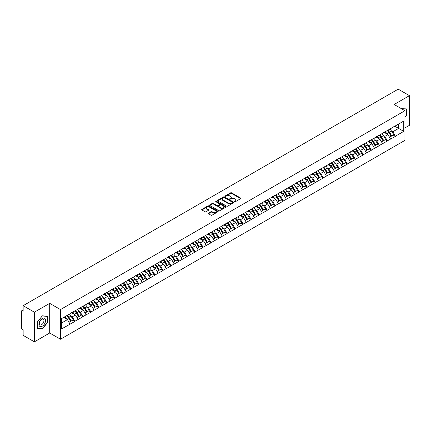 <?xml version="1.0" encoding="UTF-8"?>
<svg xmlns="http://www.w3.org/2000/svg" width="431" height="431" viewBox="0 0 431 431"><rect width="100%" height="100%" fill="white"/><g stroke="black" fill="none" stroke-linecap="round" stroke-linejoin="round"><path stroke-width="0.65" d="M234.599 201.751A0.501 0.286 0 0 0 235.304 201.751L240.66 198.653A0.711 0.409 0 0 0 240.87 198.362A0.711 0.409 0 0 0 240.66 198.071L231.582 192.835A0.711 0.409 0 0 0 230.574 192.835L225.219 195.927A0.501 0.286 0 0 0 225.925 196.337L226.62 195.933A2.284 1.32 0 0 1 229.847 195.933L230.601 196.369A2.284 1.32 0 0 1 231.269 197.301A2.284 1.32 0 0 1 230.601 198.233L229.906 198.632A0.501 0.286 0 0 0 230.612 199.041L231.307 198.643A2.284 1.32 0 0 1 234.534 198.643L235.288 199.079A2.284 1.32 0 0 1 235.956 200.011A2.284 1.32 0 0 1 235.288 200.943L234.599 201.342A0.501 0.286 0 0 0 234.599 201.751L234.599 201.342M208.442 213.151A0.711 0.409 0 0 0 208.232 213.442A0.711 0.409 0 0 0 208.442 213.733L210.991 215.204A0.711 0.409 0 0 0 211.998 215.204L217.946 211.766A0.711 0.409 0 0 0 218.156 211.476A0.711 0.409 0 0 0 217.946 211.185L208.873 205.948A0.711 0.409 0 0 0 207.861 205.948L201.913 209.38A0.711 0.409 0 0 0 201.703 209.671A0.711 0.409 0 0 0 201.913 209.967L204.989 211.74A0.711 0.409 0 0 0 205.996 211.74L208.545 210.269A0.711 0.409 0 0 0 208.749 209.978A0.711 0.409 0 0 0 208.545 209.687L207.02 208.809A1.907 1.099 0 0 1 206.46 208.028A1.907 1.099 0 0 1 207.634 207.009A1.907 1.099 0 0 1 209.714 207.252L215.689 210.7A1.907 1.099 0 0 1 216.249 211.476A1.907 1.099 0 0 1 215.069 212.494A1.907 1.099 0 0 1 212.995 212.257L211.998 211.68A0.711 0.409 0 0 0 210.991 211.68L208.442 213.151L208.442 213.733M49.7 303.354L34.388 312.189L23.145 305.692L398.201 89.158L409.45 95.65L394.144 104.485L404.93 110.713L60.485 309.577L49.7 303.354L49.7 333.007L60.485 339.235L60.485 309.577M226.668 206.153A0.711 0.409 0 0 0 227.676 206.153L233.624 202.715A0.711 0.409 0 0 0 233.834 202.425A0.711 0.409 0 0 0 233.624 202.134L224.551 196.897A0.711 0.409 0 0 0 223.544 196.897L217.59 200.329A0.711 0.409 0 0 0 217.386 200.62A0.711 0.409 0 0 0 217.59 200.911L226.668 206.153M216.055 201.859A0.501 0.286 0 0 1 216.561 201.929L216.561 201.336L225.785 206.659A0.711 0.409 0 0 1 225.995 206.95A0.711 0.409 0 0 1 225.785 207.241L219.837 210.678A0.711 0.409 0 0 1 218.829 210.678L209.752 205.436L209.752 204.854A0.711 0.409 0 0 0 209.547 205.145A0.711 0.409 0 0 0 209.752 205.436M209.752 204.854L212.3 203.384A0.711 0.409 0 0 1 213.307 203.384L216.987 205.512A0.711 0.409 0 0 0 217.994 205.512L219.686 204.536A0.711 0.409 0 0 0 219.896 204.246A0.711 0.409 0 0 0 219.686 203.955L215.856 201.74A0.501 0.286 0 0 1 216.561 201.336M60.485 339.235L404.93 140.371L404.93 110.713M66.783 315.611A4.865 2.812 -120 0 1 68.454 317.555L70.722 321.3L72.699 320.158L74.892 321.429L72.322 316.801L70.899 315.977M74.892 321.429L61.665 328.885L61.665 318.563L403.75 121.063L403.75 131.385L395.399 136.201L392.835 131.757L391.413 130.932M387.297 130.566A4.865 2.812 -120 0 1 388.961 132.511L391.229 136.255L393.207 135.113L395.399 136.201M395.399 136.379L387.388 140.829L384.818 136.379L383.396 135.56M379.285 135.189A4.865 2.812 -120 0 1 380.95 137.139L383.218 140.883L385.195 139.741L387.388 140.829M387.388 141.007L379.377 145.457L376.807 141.007L375.385 140.188M371.269 139.816A4.865 2.812 -120 0 1 372.939 141.761L375.207 145.511L377.184 144.369L379.377 145.457M379.377 145.635L371.366 150.08L368.796 145.635L367.374 144.811M363.258 144.444A4.865 2.812 -120 0 1 364.922 146.389L367.19 150.133L369.168 148.991L371.366 150.08M371.366 150.257L363.349 154.707L360.785 150.257L359.362 149.438M355.246 149.067A4.865 2.812 -120 0 1 356.911 151.017L359.179 154.761L361.156 153.619L363.349 154.707M363.349 154.885L355.338 159.335L352.768 154.885L351.346 154.066M347.23 153.695A4.865 2.812 -120 0 1 348.9 155.639L351.168 159.389L353.145 158.247L355.338 159.335M355.338 159.513L347.327 163.958L344.757 159.513L343.335 158.689M339.219 158.322A4.865 2.812 -120 0 1 340.883 160.267L343.151 164.012L345.134 162.87L347.327 163.958M347.327 164.136L339.31 168.586L336.746 164.136L335.323 163.317M331.207 162.945A4.865 2.812 -120 0 1 332.872 164.895L335.14 168.64L337.117 167.497L339.31 168.586M339.31 168.763L331.299 173.214L328.729 168.763L327.307 167.945M323.196 167.573A4.865 2.812 -120 0 1 324.861 169.518L327.129 173.267L329.106 172.125L331.299 173.214M331.299 173.391L323.288 177.836L320.718 173.391L319.296 172.567M315.18 172.201A4.865 2.812 -120 0 1 316.85 174.146L319.118 177.89L321.095 176.748L323.288 177.836M323.288 178.019L315.276 182.464L312.707 178.019L311.284 177.195M307.168 176.823A4.865 2.812 -120 0 1 308.833 178.773L311.101 182.518L313.078 181.376L315.276 182.464M315.276 182.642L307.26 187.092L304.695 182.642L303.273 181.823M299.157 181.451A4.865 2.812 -120 0 1 300.822 183.401L303.09 187.146L305.067 186.003L307.26 187.092M307.26 187.269L299.249 191.72L296.679 187.269L295.257 186.445M291.14 186.079A4.865 2.812 -120 0 1 292.811 188.024L295.079 191.768L297.056 190.626L299.249 191.72M299.249 191.897L291.237 196.342L288.668 191.897L287.245 191.073M283.129 190.701A4.865 2.812 -120 0 1 284.794 192.652L287.062 196.396L289.039 195.254L291.237 196.342M291.237 196.52L283.221 200.97L280.656 196.52L279.234 195.701M275.118 195.329A4.865 2.812 -120 0 1 276.783 197.279L279.051 201.024L281.028 199.882L283.221 200.97M283.221 201.148L275.21 205.598L272.64 201.148L271.218 200.323M267.107 199.957A4.865 2.812 -120 0 1 268.772 201.902L271.04 205.646L273.017 204.504L275.21 205.598M275.21 205.776L267.198 210.22L264.629 205.776L263.206 204.951M259.09 204.58A4.865 2.812 -120 0 1 260.76 206.53L263.029 210.274L265.006 209.132L267.198 210.22M267.198 210.398L259.187 214.848L256.617 210.398L255.195 209.579M251.079 209.207A4.865 2.812 -120 0 1 252.744 211.158L255.012 214.902L256.989 213.76L259.187 214.848M259.187 215.026L251.171 219.476L248.606 215.026L247.184 214.202M243.068 213.835A4.865 2.812 -120 0 1 244.733 215.78L247.001 219.524L248.978 218.388L251.171 219.476M251.171 219.654L243.159 224.098L240.59 219.654L239.167 218.829M235.051 218.458A4.865 2.812 -120 0 1 236.721 220.408L238.989 224.152L240.967 223.01L243.159 224.098M243.159 224.276L235.148 228.726L232.578 224.276L231.156 223.457M227.04 223.086A4.865 2.812 -120 0 1 228.705 225.036L230.973 228.78L232.95 227.638L235.148 228.726M235.148 228.904L227.132 233.354L224.567 228.904L223.145 228.08M219.029 227.713A4.865 2.812 -120 0 1 220.694 229.658L222.962 233.403L224.939 232.266L227.132 233.354M227.132 233.532L219.12 237.977L216.551 233.532L215.128 232.708M211.018 232.336A4.865 2.812 -120 0 1 212.682 234.286L214.95 238.031L216.928 236.888L219.12 237.977M219.12 238.154L211.109 242.605L208.539 238.154L207.117 237.336M203.001 236.964A4.865 2.812 -120 0 1 204.671 238.914L206.939 242.658L208.916 241.516L211.109 242.605M211.109 242.782L203.098 247.232L200.528 242.782L199.106 241.963M194.99 241.592A4.865 2.812 -120 0 1 196.655 243.537L198.923 247.281L200.9 246.144L203.098 247.232M203.098 247.41L195.081 251.855L192.517 247.41L191.089 246.586M186.979 246.214A4.865 2.812 -120 0 1 188.643 248.164L190.911 251.909L192.889 250.767L195.081 251.855M195.081 252.033L187.07 256.483L184.5 252.033L183.078 251.214M178.962 250.842A4.865 2.812 -120 0 1 180.632 252.792L182.9 256.537L184.877 255.394L187.07 256.483M187.07 256.66L179.059 261.111L176.489 256.66L175.067 255.842M170.951 255.47A4.865 2.812 -120 0 1 172.615 257.415L174.884 261.164L176.861 260.022L179.059 261.111M179.059 261.288L171.042 265.733L168.478 261.288L167.056 260.464M162.94 260.092A4.865 2.812 -120 0 1 164.604 262.043L166.872 265.787L168.85 264.645L171.042 265.733M171.042 265.911L163.031 270.361L160.461 265.911L159.039 265.092M154.928 264.72A4.865 2.812 -120 0 1 156.593 266.67L158.861 270.415L160.838 269.273L163.031 270.361M163.031 270.539L155.02 274.989L152.45 270.539L151.028 269.72M146.912 269.348A4.865 2.812 -120 0 1 148.582 271.293L150.85 275.043L152.827 273.9L155.02 274.989M155.02 275.167L147.009 279.611L144.439 275.167L143.017 274.342M138.901 273.976A4.865 2.812 -120 0 1 140.565 275.921L142.833 279.665L144.811 278.523L147.009 279.611M147.009 279.789L138.992 284.239L136.428 279.789L135 278.97M130.889 278.598A4.865 2.812 -120 0 1 132.554 280.549L134.822 284.293L136.799 283.151L138.992 284.239M138.992 284.417L130.981 288.867L128.411 284.417L126.989 283.598M122.873 283.226A4.865 2.812 -120 0 1 124.543 285.171L126.811 288.921L128.788 287.779L130.981 288.867M130.981 289.045L122.97 293.489L120.4 289.045L118.978 288.22M114.861 287.854A4.865 2.812 -120 0 1 116.526 289.799L118.794 293.543L120.772 292.401L122.97 293.489M122.97 293.667L114.953 298.117L112.389 293.667L110.966 292.848M106.85 292.477A4.865 2.812 -120 0 1 108.515 294.427L110.783 298.171L112.76 297.029L114.953 298.117M114.953 298.295L106.942 302.745L104.372 298.295L102.95 297.476M98.839 297.104A4.865 2.812 -120 0 1 100.504 299.049L102.772 302.799L104.749 301.657L106.942 302.745M106.942 302.923L98.931 307.368L96.361 302.923L94.939 302.099M90.822 301.732A4.865 2.812 -120 0 1 92.493 303.677L94.761 307.422L96.738 306.279L98.931 307.368M98.931 307.551L90.919 311.996L88.35 307.545L86.927 306.727M82.811 306.355A4.865 2.812 -120 0 1 84.476 308.305L86.744 312.049L88.721 310.907L90.919 311.996M90.919 312.173L82.903 316.623L80.338 312.173L78.911 311.354M74.8 310.983A4.865 2.812 -120 0 1 76.465 312.933L78.733 316.677L80.71 315.535L82.903 316.623M82.903 316.801L74.892 321.251M72.171 312.324L74.892 310.929M72.322 316.801L75.457 314.991L71.503 312.707M78.027 319.441L75.457 314.991M80.182 307.696L82.903 306.301M80.338 312.173L83.469 310.363L79.514 308.084M86.038 314.813L83.469 310.363M88.193 303.068L90.919 301.678M88.35 307.545L91.48 305.741L87.525 303.456M94.05 310.185L91.48 305.741M96.21 298.446L98.931 297.051M96.361 302.923L99.496 301.113L95.542 298.828M102.061 305.563L99.496 301.113M104.221 293.818L106.942 292.423M104.372 298.295L107.508 296.485L103.553 294.206M110.077 300.935L107.508 296.485M112.232 289.19L114.953 287.8M112.389 293.667L115.519 291.862L111.564 289.578M118.089 296.307L115.519 291.862M120.244 284.568L122.97 283.172M120.4 289.045L123.535 287.235L119.576 284.95M126.1 291.685L123.535 287.235M128.26 279.94L130.981 278.545M128.411 284.417L131.547 282.607L127.592 280.322M134.116 287.057L131.547 282.607M136.271 275.312L138.992 273.922M136.428 279.789L139.558 277.984L135.603 275.7M142.128 282.429L139.558 277.984M144.283 270.69L147.009 269.294M144.439 275.167L147.569 273.356L143.615 271.072M150.139 277.806L147.569 273.356M152.299 266.062L155.02 264.666M152.45 270.539L155.586 268.728L151.631 266.444M158.15 273.179L155.586 268.728M160.31 261.434L163.031 260.044M160.461 265.911L163.597 264.106L159.642 261.822M166.167 268.551L163.597 264.106M168.322 256.811L171.042 255.416M168.478 261.288L171.608 259.478L167.654 257.194M174.178 263.928L171.608 259.478M176.333 252.183L179.059 250.788M176.489 256.66L179.625 254.85L175.665 252.566M182.189 259.3L179.625 254.85M184.349 247.556L187.07 246.16M184.5 252.033L187.636 250.228L183.681 247.944M190.206 254.673L187.636 250.228M192.361 242.933L195.081 241.538M192.517 247.41L195.647 245.6L191.693 243.316M198.217 250.05L195.647 245.6M200.372 238.305L203.098 236.91M200.528 242.782L203.658 240.972L199.704 238.688M206.228 245.422L203.658 240.972M208.388 233.677L211.109 232.282M208.539 238.154L211.675 236.35L207.72 234.065M214.239 240.794L211.675 236.35M216.4 229.05L219.12 227.66M216.551 233.532L219.686 231.722L215.732 229.437M222.256 236.172L219.686 231.722M224.411 224.427L227.132 223.032M224.567 228.904L227.697 227.094L223.743 224.81M230.267 231.544L227.697 227.094M232.422 219.799L235.148 218.404M232.578 224.276L235.714 222.471L231.754 220.187M238.278 226.916L235.714 222.471M240.439 215.171L243.159 213.781M240.59 219.654L243.725 217.844L239.771 215.559M246.295 222.294L243.725 217.844M248.45 210.549L251.171 209.154M248.606 215.026L251.736 213.216L247.782 210.931M254.306 217.666L251.736 213.216M256.461 205.921L259.187 204.526M256.617 210.398L259.748 208.588L255.793 206.309M262.317 213.038L259.748 208.588M264.478 201.293L267.198 199.903M264.629 205.776L267.764 203.965L263.81 201.681M270.329 208.41L267.764 203.965M272.489 196.671L275.21 195.275M272.64 201.148L275.775 199.337L271.821 197.053M278.345 203.788L275.775 199.337M280.5 192.043L283.221 190.647M280.656 196.52L283.787 194.71L279.832 192.431M286.356 199.16L283.787 194.71M288.511 187.415L291.237 186.025M288.668 191.897L291.803 190.087L287.843 187.803M294.368 194.532L291.803 190.087M296.528 182.792L299.249 181.397M296.679 187.269L299.814 185.459L295.86 183.175M302.384 189.909L299.814 185.459M304.539 178.165L307.26 176.769M304.695 182.642L307.826 180.831L303.871 178.553M310.395 185.282L307.826 180.831M312.55 173.537L315.276 172.147M312.707 178.019L315.837 176.209L311.882 173.925M318.407 180.654L315.837 176.209M320.567 168.914L323.288 167.519M320.718 173.391L323.853 171.581L319.899 169.297M326.418 176.031L323.853 171.581M328.578 164.286L331.299 162.891M328.729 168.763L331.865 166.953L327.91 164.674M334.434 171.403L331.865 166.953M336.589 159.659L339.31 158.269M336.746 164.136L339.876 162.331L335.921 160.046M342.446 166.775L339.876 162.331M344.601 155.036L347.327 153.641M344.757 159.513L347.892 157.703L343.933 155.419M350.457 162.153L347.892 157.703M352.617 150.408L355.338 149.013M352.768 154.885L355.904 153.075L351.949 150.796M358.473 157.525L355.904 153.075M360.628 145.78L363.349 144.39M360.785 150.257L363.915 148.453L359.96 146.168M366.485 152.897L363.915 148.453M368.64 141.158L371.366 139.763M368.796 145.635L371.926 143.825L367.972 141.54M374.496 148.275L371.926 143.825M376.656 136.53L379.377 135.135M376.807 141.007L379.943 139.197L375.988 136.913M382.507 143.647L379.943 139.197M384.667 131.902L387.388 130.512M384.818 136.379L387.954 134.574L383.999 132.29M390.524 139.019L387.954 134.574M392.679 127.28L395.399 125.884M392.835 131.757L398.61 128.416L398.61 124.031L403.75 121.063M394.812 126.224L403.75 131.385M404.93 127.915L409.45 125.308L409.45 95.65M34.388 312.189L34.388 341.842L23.145 335.35L23.145 329.807L22.32 329.327A1.088 0.63 -120 0 1 21.55 327.996L21.55 311.209A1.088 0.63 -120 0 1 21.776 310.713A1.088 0.63 -120 0 1 22.32 310.767L23.145 311.241L23.145 305.692M34.388 341.842L49.7 333.007M61.665 322.954L67.446 319.619L63.643 317.421M70.011 324.064L67.446 319.619M404.93 117.404L406.444 115.519L406.444 108.908L401.342 108.644L406.191 109.043L406.191 115.443L404.93 117.011M47.308 316.252L42.351 315.81L37.395 321.979L37.395 328.584L42.351 329.031L47.308 322.862L47.308 316.252M234.798 201.821L235.288 201.536A2.284 1.32 0 0 0 235.956 200.604L235.956 200.011M231.269 197.301L231.269 197.894A2.284 1.32 0 0 1 230.601 198.826L230.106 199.111M240.66 198.071L240.66 198.653L231.582 193.427A0.711 0.409 0 0 0 230.574 193.427L225.418 196.407M233.618 202.721L224.551 197.49A0.711 0.409 0 0 0 223.544 197.49L217.601 200.916M232.363 202.629A0.501 0.286 0 0 0 232.363 202.22L224.4 197.624A0.501 0.286 0 0 0 223.694 197.624L222.962 198.044A2.284 1.32 0 0 0 222.294 198.977A2.284 1.32 0 0 0 222.962 199.909L228.408 203.049A2.284 1.32 0 0 0 231.636 203.049L232.363 202.629L232.363 203.222A0.501 0.286 0 0 0 232.514 203.017L232.514 202.425M222.294 198.977L222.294 199.569A2.284 1.32 0 0 0 222.962 200.501L222.962 199.909M232.363 203.222L231.636 203.642A2.284 1.32 0 0 1 228.408 203.642L222.962 200.501M209.762 205.442L212.3 203.982L212.3 203.384M219.896 204.246L219.896 204.838A0.711 0.409 0 0 1 219.686 205.129L217.994 206.104A0.711 0.409 0 0 1 216.987 206.104L213.307 203.982A0.711 0.409 0 0 0 212.3 203.982M216.561 201.929L225.774 207.246M220.807 207.715A1.907 1.099 0 0 0 222.886 207.952A1.907 1.099 0 0 0 224.061 206.939A1.907 1.099 0 0 0 223.506 206.158L221.399 204.946A0.711 0.409 0 0 0 220.392 204.946L218.7 205.921A0.711 0.409 0 0 0 218.495 206.212A0.711 0.409 0 0 0 218.7 206.503L220.807 207.715L220.807 208.308A1.907 1.099 0 0 0 222.886 208.55A1.907 1.099 0 0 0 224.061 207.532L224.061 206.939M218.495 206.212L218.495 206.805A0.711 0.409 0 0 0 218.7 207.095L218.7 206.503M220.807 208.308L218.7 207.095M216.249 211.476L216.249 212.074A1.907 1.099 0 0 1 215.069 213.086A1.907 1.099 0 0 1 212.995 212.849L211.998 212.273A0.711 0.409 0 0 0 210.991 212.273L208.453 213.738M206.46 208.028L206.46 208.62A1.907 1.099 0 0 0 207.02 209.401L207.02 208.809M208.534 210.274L207.02 209.401M217.935 211.777L208.873 206.541A0.711 0.409 0 0 0 207.861 206.541L201.923 209.972L201.913 209.38M41.829 328.724L42.351 329.031M389.904 129.058A5.959 3.437 60 0 1 391.467 131.019L389.489 132.161A5.959 3.437 -120 0 0 387.927 130.2M389.489 132.161L391.757 135.91L393.735 134.768L391.467 131.019M391.229 136.255L391.757 135.91M393.207 135.113L393.735 134.768M384.522 131.988A4.865 2.812 60 0 1 385.864 133.368M385.282 131.724A5.959 3.437 60 0 1 386.844 133.691L387.065 134.057M389.5 137.252L391.089 136.293L388.821 132.549A5.959 3.437 -120 0 0 387.259 130.588M391.089 136.293L389.484 137.22M381.893 133.685A5.959 3.437 60 0 1 383.45 135.646L381.473 136.789A5.959 3.437 -120 0 0 379.916 134.828M381.473 136.789L383.741 140.533L385.718 139.391L383.45 135.646M383.218 140.883L383.741 140.533M385.195 139.741L385.718 139.391M376.505 136.616A4.865 2.812 60 0 1 377.852 137.99M377.27 136.352A5.959 3.437 60 0 1 378.827 138.319L379.054 138.685M381.489 141.88L383.073 140.921L380.805 137.177A5.959 3.437 -120 0 0 379.248 135.21M383.073 140.921L381.467 141.847M373.876 138.308A5.959 3.437 60 0 1 375.439 140.274L373.462 141.416A5.959 3.437 -120 0 0 371.899 139.45M373.462 141.416L375.73 145.161L377.707 144.019L375.439 140.274M375.207 145.511L375.73 145.161M377.184 144.369L377.707 144.019M368.494 141.239A4.865 2.812 60 0 1 369.836 142.618M369.254 140.98A5.959 3.437 60 0 1 370.816 142.941L371.037 143.313M373.478 146.508L375.062 145.543L372.793 141.799A5.959 3.437 -120 0 0 371.231 139.838M375.062 145.543L373.456 146.47M365.865 142.936A5.959 3.437 60 0 1 367.427 144.897L365.45 146.039A5.959 3.437 -120 0 0 363.888 144.078M365.45 146.039L367.718 149.789L369.696 148.647L367.427 144.897M367.19 150.133L367.718 149.789M369.168 148.991L369.696 148.647M360.483 145.867A4.865 2.812 60 0 1 361.825 147.246M361.243 145.608A5.959 3.437 60 0 1 362.805 147.569L363.026 147.935M365.466 151.13L367.05 150.171L364.782 146.427A5.959 3.437 -120 0 0 363.22 144.466M367.05 150.171L365.445 151.098M357.854 147.564A5.959 3.437 60 0 1 359.411 149.525L357.434 150.667A5.959 3.437 -120 0 0 355.877 148.706M357.434 150.667L359.702 154.411L361.679 153.269L359.411 149.525M359.179 154.761L359.702 154.411M361.156 153.619L361.679 153.269M352.472 150.494A4.865 2.812 60 0 1 353.813 151.868M353.231 150.23A5.959 3.437 60 0 1 354.788 152.197L355.015 152.563M357.45 155.758L359.034 154.799L356.766 151.055A5.959 3.437 -120 0 0 355.209 149.088M359.034 154.799L357.434 155.726M349.837 152.186A5.959 3.437 60 0 1 351.4 154.153L349.422 155.295A5.959 3.437 -120 0 0 347.86 153.328M349.422 155.295L351.691 159.039L353.668 157.897L351.4 154.153M351.168 159.389L351.691 159.039M353.145 158.247L353.668 157.897M344.455 155.117A4.865 2.812 60 0 1 345.797 156.496M345.215 154.858A5.959 3.437 60 0 1 346.777 156.819L347.003 157.191M349.439 160.386L351.023 159.422L348.754 155.677A5.959 3.437 -120 0 0 347.192 153.716M351.023 159.422L349.417 160.348M405.873 108.854L406.191 109.043M39.356 325.96A4.719 2.726 120 0 0 43.919 324.737A4.719 2.726 120 0 0 45.142 318.762A4.719 2.726 120 0 0 40.579 319.985A4.719 2.726 120 0 0 39.356 325.96M39.663 324.473A3.232 1.864 120 0 0 40.024 324.807A3.232 1.864 120 0 0 43.035 323.298A3.232 1.864 120 0 0 43.623 319.549A3.232 1.864 120 0 0 43.256 319.209A3.232 1.864 120 0 0 40.25 320.718A3.232 1.864 120 0 0 39.663 324.473M42.249 315.955L47.054 316.386L47.054 322.792L42.249 328.761L37.449 328.336L37.449 321.93L42.249 315.955M46.737 316.203L47.054 316.386M341.826 156.814A5.959 3.437 60 0 1 343.388 158.78L341.411 159.917A5.959 3.437 -120 0 0 339.849 157.956M341.411 159.917L343.679 163.667L345.657 162.525L343.388 158.78M343.151 164.012L343.679 163.667M345.134 162.87L345.657 162.525M336.444 159.745A4.865 2.812 60 0 1 337.785 161.124M337.204 159.486A5.959 3.437 60 0 1 338.766 161.447L338.987 161.814M341.427 165.008L343.011 164.049L340.743 160.305A5.959 3.437 -120 0 0 339.181 158.344M343.011 164.049L341.406 164.976M333.815 161.442A5.959 3.437 60 0 1 335.377 163.403L333.4 164.545A5.959 3.437 -120 0 0 331.838 162.584M333.4 164.545L335.668 168.289L337.645 167.147L335.377 163.403M335.14 168.64L335.668 168.289M337.117 167.497L337.645 167.147M328.433 164.373A4.865 2.812 60 0 1 329.774 165.746M329.192 164.109A5.959 3.437 60 0 1 330.755 166.075L330.976 166.441M333.411 169.636L335 168.677L332.732 164.933A5.959 3.437 -120 0 0 331.17 162.966M335 168.677L333.395 169.604M325.804 166.07A5.959 3.437 60 0 1 327.361 168.031L325.383 169.173A5.959 3.437 -120 0 0 323.826 167.206M325.383 169.173L327.652 172.917L329.629 171.775L327.361 168.031M327.129 173.267L327.652 172.917M329.106 172.125L329.629 171.775M320.416 168.995A4.865 2.812 60 0 1 321.763 170.374M321.181 168.736A5.959 3.437 60 0 1 322.738 170.698L322.964 171.069M325.4 174.264L326.984 173.3L324.715 169.555A5.959 3.437 -120 0 0 323.158 167.594M326.984 173.3L325.378 174.226M317.787 170.692A5.959 3.437 60 0 1 319.349 172.659L317.372 173.795A5.959 3.437 -120 0 0 315.81 171.834M317.372 173.795L319.64 177.545L321.618 176.403L319.349 172.659M319.118 177.89L319.64 177.545M321.095 176.748L321.618 176.403M312.405 173.623A4.865 2.812 60 0 1 313.746 175.002M313.165 173.364A5.959 3.437 60 0 1 314.727 175.325L314.948 175.692M317.388 178.892L318.972 177.928L316.704 174.183A5.959 3.437 -120 0 0 315.142 172.222M318.972 177.928L317.367 178.854M309.776 175.32A5.959 3.437 60 0 1 311.338 177.281L309.361 178.423A5.959 3.437 -120 0 0 307.799 176.462M309.361 178.423L311.629 182.168L313.606 181.025L311.338 177.281M311.101 182.518L311.629 182.168M313.078 181.376L313.606 181.025M304.394 178.251A4.865 2.812 60 0 1 305.735 179.625M305.153 177.987A5.959 3.437 60 0 1 306.716 179.953L306.937 180.32M309.377 183.514L310.961 182.555L308.693 178.811A5.959 3.437 -120 0 0 307.131 176.845M310.961 182.555L309.356 183.482M301.765 179.948A5.959 3.437 60 0 1 303.322 181.909L301.344 183.051A5.959 3.437 -120 0 0 299.787 181.085M301.344 183.051L303.613 186.795L305.59 185.653L303.322 181.909M303.09 187.146L303.613 186.795M305.067 186.003L305.59 185.653M296.383 182.873A4.865 2.812 60 0 1 297.724 184.252M297.142 182.615A5.959 3.437 60 0 1 298.699 184.576L298.925 184.947M301.361 188.142L302.945 187.183L300.676 183.434A5.959 3.437 -120 0 0 299.119 181.473M302.945 187.183L301.344 188.105M293.748 184.57A5.959 3.437 60 0 1 295.31 186.537L293.333 187.679A5.959 3.437 -120 0 0 291.771 185.713M293.333 187.679L295.601 191.423L297.579 190.281L295.31 186.537M295.079 191.768L295.601 191.423M297.056 190.626L297.579 190.281M288.366 187.501A4.865 2.812 60 0 1 289.707 188.88M289.126 187.243A5.959 3.437 60 0 1 290.688 189.204L290.914 189.575M293.349 192.77L294.933 191.806L292.665 188.061A5.959 3.437 -120 0 0 291.103 186.1M294.933 191.806L293.328 192.732M285.737 189.198A5.959 3.437 60 0 1 287.299 191.159L285.322 192.301A5.959 3.437 -120 0 0 283.76 190.34M285.322 192.301L287.59 196.046L289.567 194.904L287.299 191.159M287.062 196.396L287.59 196.046M289.039 195.254L289.567 194.904M280.355 192.129A4.865 2.812 60 0 1 281.696 193.503M281.114 191.865A5.959 3.437 60 0 1 282.677 193.831L282.898 194.198M285.338 197.393L286.922 196.434L284.654 192.689A5.959 3.437 -120 0 0 283.092 190.723M286.922 196.434L285.317 197.36M277.726 193.826A5.959 3.437 60 0 1 279.288 195.787L277.311 196.929A5.959 3.437 -120 0 0 275.748 194.968M277.311 196.929L279.579 200.674L281.556 199.531L279.288 195.787M279.051 201.024L279.579 200.674M281.028 199.882L281.556 199.531M272.344 196.751A4.865 2.812 60 0 1 273.685 198.131M273.103 196.493A5.959 3.437 60 0 1 274.666 198.454L274.886 198.826M277.322 202.02L278.911 201.061L276.643 197.312A5.959 3.437 -120 0 0 275.08 195.351M278.911 201.061L277.305 201.988M269.714 198.449A5.959 3.437 60 0 1 271.271 200.415L269.294 201.557A5.959 3.437 -120 0 0 267.732 199.591M269.294 201.557L271.562 205.301L273.54 204.159L271.271 200.415M271.04 205.646L271.562 205.301M273.017 204.504L273.54 204.159M264.327 201.379A4.865 2.812 60 0 1 265.674 202.759M265.087 201.121A5.959 3.437 60 0 1 266.649 203.082L266.875 203.454M269.31 206.648L270.894 205.684L268.626 201.94A5.959 3.437 -120 0 0 267.069 199.979M270.894 205.684L269.289 206.611M261.698 203.076A5.959 3.437 60 0 1 263.26 205.037L261.283 206.18A5.959 3.437 -120 0 0 259.721 204.219M261.283 206.18L263.551 209.924L265.528 208.782L263.26 205.037M263.029 210.274L263.551 209.924M265.006 209.132L265.528 208.782M256.316 206.007A4.865 2.812 60 0 1 257.657 207.381M257.075 205.743A5.959 3.437 60 0 1 258.638 207.71L258.859 208.076M261.299 211.271L262.883 210.312L260.615 206.568A5.959 3.437 -120 0 0 259.053 204.601M262.883 210.312L261.278 211.238M253.687 207.704A5.959 3.437 60 0 1 255.249 209.665L253.272 210.807A5.959 3.437 -120 0 0 251.709 208.846M253.272 210.807L255.54 214.552L257.517 213.41L255.249 209.665M255.012 214.902L255.54 214.552M256.989 213.76L257.517 213.41M248.304 210.63A4.865 2.812 60 0 1 249.646 212.009M249.064 210.371A5.959 3.437 60 0 1 250.626 212.332L250.847 212.704M253.288 215.899L254.872 214.94L252.604 211.19A5.959 3.437 -120 0 0 251.041 209.229M254.872 214.94L253.266 215.866M245.675 212.327A5.959 3.437 60 0 1 247.232 214.293L245.255 215.435A5.959 3.437 -120 0 0 243.698 213.469M245.255 215.435L247.523 219.18L249.501 218.038L247.232 214.293M247.001 219.524L247.523 219.18M248.978 218.388L249.501 218.038M240.293 215.258A4.865 2.812 60 0 1 241.635 216.637M241.053 214.999A5.959 3.437 60 0 1 242.61 216.96L242.836 217.332M245.271 220.527L246.855 219.562L244.587 215.818A5.959 3.437 -120 0 0 243.03 213.857M246.855 219.562L245.255 220.489M237.659 216.955A5.959 3.437 60 0 1 239.221 218.916L237.244 220.058A5.959 3.437 -120 0 0 235.682 218.097M237.244 220.058L239.512 223.802L241.489 222.66L239.221 218.916M238.989 224.152L239.512 223.802M240.967 223.01L241.489 222.66M232.277 219.885A4.865 2.812 60 0 1 233.618 221.259M233.036 219.621A5.959 3.437 60 0 1 234.599 221.588L234.825 221.954M237.26 225.149L238.844 224.19L236.576 220.446A5.959 3.437 -120 0 0 235.014 218.479M238.844 224.19L237.239 225.117M229.648 221.582A5.959 3.437 60 0 1 231.21 223.544L229.233 224.686A5.959 3.437 -120 0 0 227.67 222.725M229.233 224.686L231.501 228.43L233.478 227.288L231.21 223.544M230.973 228.78L231.501 228.43M232.95 227.638L233.478 227.288M224.265 224.508A4.865 2.812 60 0 1 225.607 225.887M225.025 224.249A5.959 3.437 60 0 1 226.587 226.21L226.808 226.582M229.249 229.777L230.833 228.818L228.565 225.068A5.959 3.437 -120 0 0 227.002 223.107M230.833 228.818L229.227 229.745M221.636 226.205A5.959 3.437 60 0 1 223.199 228.171L221.222 229.314A5.959 3.437 -120 0 0 219.659 227.347M221.222 229.314L223.49 233.058L225.467 231.916L223.199 228.171M222.962 233.403L223.49 233.058M224.939 232.266L225.467 231.916M216.254 229.136A4.865 2.812 60 0 1 217.596 230.515M217.014 228.877A5.959 3.437 60 0 1 218.576 230.838L218.797 231.21M221.232 234.405L222.822 233.44L220.553 229.696A5.959 3.437 -120 0 0 218.991 227.735M222.822 233.44L221.216 234.367M213.625 230.833A5.959 3.437 60 0 1 215.182 232.794L213.205 233.936A5.959 3.437 -120 0 0 211.643 231.975M213.205 233.936L215.473 237.68L217.45 236.544L215.182 232.794M214.95 238.031L215.473 237.68M216.928 236.888L217.45 236.544M208.238 233.764A4.865 2.812 60 0 1 209.585 235.137M208.997 233.5A5.959 3.437 60 0 1 210.56 235.466L210.786 235.832M213.221 239.027L214.805 238.068L212.537 234.324A5.959 3.437 -120 0 0 210.98 232.357M214.805 238.068L213.2 238.995M205.609 235.461A5.959 3.437 60 0 1 207.171 237.422L205.194 238.564A5.959 3.437 -120 0 0 203.631 236.603M205.194 238.564L207.462 242.308L209.439 241.166L207.171 237.422M206.939 242.658L207.462 242.308M208.916 241.516L209.439 241.166M200.226 238.391A4.865 2.812 60 0 1 201.568 239.765M200.986 238.127A5.959 3.437 60 0 1 202.548 240.089L202.769 240.46M205.21 243.655L206.794 242.696L204.526 238.952A5.959 3.437 -120 0 0 202.963 236.985M206.794 242.696L205.188 243.623M197.597 240.083A5.959 3.437 60 0 1 199.16 242.05L197.182 243.192A5.959 3.437 -120 0 0 195.62 241.225M197.182 243.192L199.451 246.936L201.428 245.794L199.16 242.05M198.923 247.281L199.451 246.936M200.9 246.144L201.428 245.794M192.215 243.014A4.865 2.812 60 0 1 193.557 244.393M192.975 242.755A5.959 3.437 60 0 1 194.537 244.716L194.758 245.088M197.199 248.283L198.783 247.319L196.514 243.574A5.959 3.437 -120 0 0 194.952 241.613M198.783 247.319L197.177 248.245M189.586 244.711A5.959 3.437 60 0 1 191.143 246.672L189.166 247.814A5.959 3.437 -120 0 0 187.609 245.853M189.166 247.814L191.434 251.559L193.411 250.422L191.143 246.672M190.911 251.909L191.434 251.559M192.889 250.767L193.411 250.422M184.199 247.642A4.865 2.812 60 0 1 185.545 249.016M184.964 247.378A5.959 3.437 60 0 1 186.521 249.344L186.747 249.711M189.182 252.905L190.766 251.946L188.498 248.202A5.959 3.437 -120 0 0 186.941 246.241M190.766 251.946L189.166 252.873M181.57 249.339A5.959 3.437 60 0 1 183.132 251.3L181.155 252.442A5.959 3.437 -120 0 0 179.592 250.481M181.155 252.442L183.423 256.186L185.4 255.044L183.132 251.3M182.9 256.537L183.423 256.186M184.877 255.394L185.4 255.044M176.187 252.27A4.865 2.812 60 0 1 177.529 253.643M176.947 252.006A5.959 3.437 60 0 1 178.509 253.967L178.736 254.338M181.171 257.533L182.755 256.574L180.487 252.83A5.959 3.437 -120 0 0 178.924 250.864M182.755 256.574L181.149 257.501M173.558 253.961A5.959 3.437 60 0 1 175.121 255.928L173.143 257.07A5.959 3.437 -120 0 0 171.581 255.104M173.143 257.07L175.412 260.814L177.389 259.672L175.121 255.928M174.884 261.164L175.412 260.814M176.861 260.022L177.389 259.672M168.176 256.892A4.865 2.812 60 0 1 169.518 258.271M168.936 256.634A5.959 3.437 60 0 1 170.498 258.595L170.719 258.966M173.16 262.161L174.744 261.197L172.475 257.452A5.959 3.437 -120 0 0 170.913 255.491M174.744 261.197L173.138 262.123M165.547 258.589A5.959 3.437 60 0 1 167.109 260.55L165.127 261.692A5.959 3.437 -120 0 0 163.57 259.731M165.127 261.692L167.4 265.437L169.378 264.3L167.109 260.55M166.872 265.787L167.4 265.437M168.85 264.645L169.378 264.3M160.165 261.52A4.865 2.812 60 0 1 161.506 262.899M160.925 261.256A5.959 3.437 60 0 1 162.482 263.222L162.708 263.589M165.143 266.784L166.732 265.825L164.464 262.08A5.959 3.437 -120 0 0 162.902 260.119M166.732 265.825L165.127 266.751M157.536 263.217A5.959 3.437 60 0 1 159.093 265.178L157.116 266.32A5.959 3.437 -120 0 0 155.553 264.359M157.116 266.32L159.384 270.065L161.361 268.922L159.093 265.178M158.861 270.415L159.384 270.065M160.838 269.273L161.361 268.922M152.148 266.148A4.865 2.812 60 0 1 153.495 267.522M152.908 265.884A5.959 3.437 60 0 1 154.47 267.85L154.697 268.217M157.132 271.411L158.716 270.452L156.448 266.708A5.959 3.437 -120 0 0 154.891 264.742M158.716 270.452L157.11 271.379M149.519 267.84A5.959 3.437 60 0 1 151.082 269.806L149.104 270.948A5.959 3.437 -120 0 0 147.542 268.982M149.104 270.948L151.373 274.692L153.35 273.55L151.082 269.806M150.85 275.043L151.373 274.692M152.827 273.9L153.35 273.55M144.137 270.77A4.865 2.812 60 0 1 145.479 272.15M144.897 270.512A5.959 3.437 60 0 1 146.459 272.473L146.68 272.845M149.121 276.039L150.705 275.075L148.436 271.331A5.959 3.437 -120 0 0 146.874 269.37M150.705 275.075L149.099 276.002M141.508 272.467A5.959 3.437 60 0 1 143.07 274.428L141.093 275.571A5.959 3.437 -120 0 0 139.531 273.61M141.093 275.571L143.361 279.32L145.339 278.178L143.07 274.428M142.833 279.665L143.361 279.32M144.811 278.523L145.339 278.178M136.126 275.398A4.865 2.812 60 0 1 137.467 276.777M136.886 275.14A5.959 3.437 60 0 1 138.448 277.101L138.669 277.467M141.109 280.662L142.693 279.703L140.425 275.959A5.959 3.437 -120 0 0 138.863 273.997M142.693 279.703L141.088 280.629M133.497 277.095A5.959 3.437 60 0 1 135.054 279.056L133.077 280.198A5.959 3.437 -120 0 0 131.52 278.237M133.077 280.198L135.345 283.943L137.322 282.801L135.054 279.056M134.822 284.293L135.345 283.943M136.799 283.151L137.322 282.801M128.109 280.026A4.865 2.812 60 0 1 129.456 281.4M128.874 279.762A5.959 3.437 60 0 1 130.431 281.729L130.658 282.095M133.093 285.29L134.677 284.331L132.409 280.586A5.959 3.437 -120 0 0 130.852 278.62M134.677 284.331L133.077 285.257M125.48 281.718A5.959 3.437 60 0 1 127.043 283.684L125.065 284.826A5.959 3.437 -120 0 0 123.503 282.86M125.065 284.826L127.334 288.571L129.311 287.429L127.043 283.684M126.811 288.921L127.334 288.571M128.788 287.779L129.311 287.429M120.098 284.649A4.865 2.812 60 0 1 121.44 286.028M120.858 284.39A5.959 3.437 60 0 1 122.42 286.351L122.646 286.723M125.082 289.918L126.666 288.953L124.397 285.209A5.959 3.437 -120 0 0 122.835 283.248M126.666 288.953L125.06 289.88M117.469 286.346A5.959 3.437 60 0 1 119.031 288.312L117.054 289.449A5.959 3.437 -120 0 0 115.492 287.488M117.054 289.449L119.322 293.199L121.3 292.056L119.031 288.312M118.794 293.543L119.322 293.199M120.772 292.401L121.3 292.056M112.087 289.276A4.865 2.812 60 0 1 113.428 290.656M112.847 289.018A5.959 3.437 60 0 1 114.409 290.979L114.63 291.345M117.07 294.54L118.654 293.581L116.386 289.837A5.959 3.437 -120 0 0 114.824 287.876M118.654 293.581L117.049 294.508M109.458 290.973A5.959 3.437 60 0 1 111.02 292.935L109.038 294.077A5.959 3.437 -120 0 0 107.481 292.116M109.038 294.077L111.306 297.821L113.288 296.679L111.02 292.935M110.783 298.171L111.306 297.821M112.76 297.029L113.288 296.679M104.076 293.904A4.865 2.812 60 0 1 105.417 295.278M104.835 293.64A5.959 3.437 60 0 1 106.392 295.607L106.619 295.973M109.054 299.168L110.643 298.209L108.375 294.465A5.959 3.437 -120 0 0 106.813 292.498M110.643 298.209L109.038 299.136M101.441 295.601A5.959 3.437 60 0 1 103.004 297.562L101.026 298.705A5.959 3.437 -120 0 0 99.464 296.738M101.026 298.705L103.295 302.449L105.272 301.307L103.004 297.562M102.772 302.799L103.295 302.449M104.749 301.657L105.272 301.307M96.059 298.527A4.865 2.812 60 0 1 97.401 299.906M96.819 298.268A5.959 3.437 60 0 1 98.381 300.229L98.607 300.601M101.043 303.796L102.626 302.831L100.358 299.087A5.959 3.437 -120 0 0 98.801 297.126M102.626 302.831L101.021 303.758M93.43 300.224A5.959 3.437 60 0 1 94.992 302.19L93.015 303.327A5.959 3.437 -120 0 0 91.453 301.366M93.015 303.327L95.283 307.077L97.261 305.935L94.992 302.19M94.761 307.422L95.283 307.077M96.738 306.279L97.261 305.935M88.048 303.155A4.865 2.812 60 0 1 89.389 304.534M88.808 302.896A5.959 3.437 60 0 1 90.37 304.857L90.591 305.223M93.031 308.418L94.615 307.459L92.347 303.715A5.959 3.437 -120 0 0 90.785 301.754M94.615 307.459L93.01 308.386M85.419 304.852A5.959 3.437 60 0 1 86.981 306.813L85.004 307.955A5.959 3.437 -120 0 0 83.442 305.994M85.004 307.955L87.272 311.699L89.249 310.557L86.981 306.813M86.744 312.049L87.272 311.699M88.721 310.907L89.249 310.557M80.037 307.782A4.865 2.812 60 0 1 81.378 309.156M80.796 307.518A5.959 3.437 60 0 1 82.359 309.485L82.58 309.851M85.015 313.046L86.604 312.087L84.336 308.343A5.959 3.437 -120 0 0 82.774 306.376M86.604 312.087L84.999 313.014M77.408 309.48A5.959 3.437 60 0 1 78.965 311.441L76.987 312.583A5.959 3.437 -120 0 0 75.43 310.616M76.987 312.583L79.256 316.327L81.233 315.185L78.965 311.441M78.733 316.677L79.256 316.327M80.71 315.535L81.233 315.185M72.02 312.405A4.865 2.812 60 0 1 73.367 313.784M72.785 312.146A5.959 3.437 60 0 1 74.342 314.107L74.568 314.479M77.004 317.674L78.587 316.715L76.319 312.965A5.959 3.437 -120 0 0 74.762 311.004M78.587 316.715L76.987 317.636M69.391 314.102A5.959 3.437 60 0 1 70.953 316.068L68.976 317.205A5.959 3.437 -120 0 0 67.414 315.244M68.976 317.205L71.244 320.955L73.222 319.813L70.953 316.068M70.722 321.3L71.244 320.955M72.699 320.158L73.222 319.813M64.138 317.135A4.865 2.812 60 0 1 65.35 318.412M64.769 316.774A5.959 3.437 60 0 1 66.331 318.735L66.557 319.107M68.992 322.302L70.576 321.337L68.308 317.593A5.959 3.437 -120 0 0 66.746 315.632M70.576 321.337L68.971 322.264M23.145 310.293L22.32 310.767M235.288 201.536L235.288 200.943M229.906 199.041L229.906 198.632M230.601 198.826L230.601 198.233M225.219 196.337L225.219 195.927M230.574 193.427L230.574 192.835M231.582 193.427L231.582 192.835M217.59 200.911L217.59 200.329M223.544 197.49L223.544 196.897M224.551 197.49L224.551 196.897M233.624 202.715L233.624 202.134M228.408 203.642L228.408 203.049M231.636 203.642L231.636 203.049M213.307 203.982L213.307 203.384M216.987 206.104L216.987 205.512M217.994 206.104L217.994 205.512M219.686 205.129L219.686 204.536M225.785 207.241L225.785 206.659M210.991 212.273L210.991 211.68M211.998 212.273L211.998 211.68M212.995 212.849L212.995 212.257M208.545 210.269L208.545 209.687M207.861 206.541L207.861 205.948M208.873 206.541L208.873 205.948M217.946 211.766L217.946 211.185M388.821 132.549L386.844 133.691M380.805 137.177L378.827 138.319M372.793 141.799L370.816 142.941M364.782 146.427L362.805 147.569M356.766 151.055L354.788 152.197M348.754 155.677L346.777 156.819M340.743 160.305L338.766 161.447M332.732 164.933L330.755 166.075M324.715 169.555L322.738 170.698M316.704 174.183L314.727 175.325M308.693 178.811L306.716 179.953M300.676 183.434L298.699 184.576M292.665 188.061L290.688 189.204M284.654 192.689L282.677 193.831M276.643 197.312L274.666 198.454M268.626 201.94L266.649 203.082M260.615 206.568L258.638 207.71M252.604 211.19L250.626 212.332M244.587 215.818L242.61 216.96M236.576 220.446L234.599 221.588M228.565 225.068L226.587 226.21M220.553 229.696L218.576 230.838M212.537 234.324L210.56 235.466M204.526 238.952L202.548 240.089M196.514 243.574L194.537 244.716M188.498 248.202L186.521 249.344M180.487 252.83L178.509 253.967M172.475 257.452L170.498 258.595M164.464 262.08L162.482 263.222M156.448 266.708L154.47 267.85M148.436 271.331L146.459 272.473M140.425 275.959L138.448 277.101M132.409 280.586L130.431 281.729M124.397 285.209L122.42 286.351M116.386 289.837L114.409 290.979M108.375 294.465L106.392 295.607M100.358 299.087L98.381 300.229M92.347 303.715L90.37 304.857M84.336 308.343L82.359 309.485M76.319 312.965L74.342 314.107M68.308 317.593L66.331 318.735M23.145 309.921L21.776 310.713"/></g></svg>
